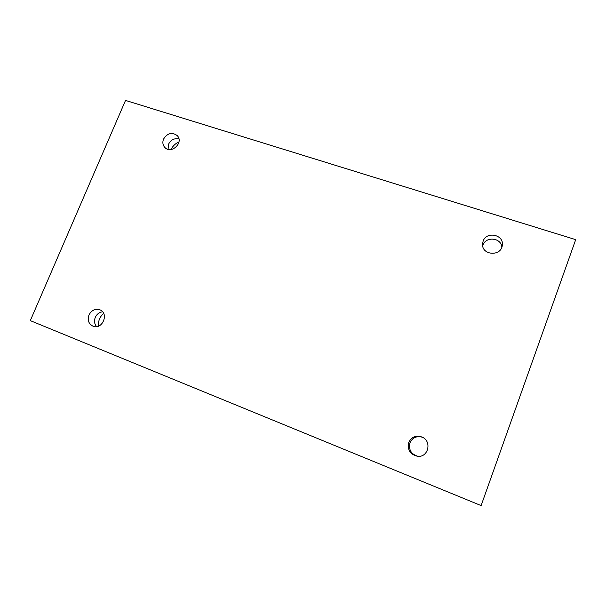 <?xml version="1.0" encoding="UTF-8"?>
<svg xmlns="http://www.w3.org/2000/svg" width="606" height="606" viewBox="0 0 606 606"><rect width="100%" height="100%" fill="white"/><g stroke="black" fill="none" stroke-linecap="round" stroke-linejoin="round"><path stroke-width="0.91" d="M125.525 100.414L575.7 239.658L481.119 505.586L30.3 320.627L125.525 100.414M483.103 241.218C486.338 230.924 504.147 234.583 502.306 245.256C501.344 256.762 481.618 255.421 482.55 243.998L483.103 241.218M163.552 139.085C167.43 133.04 171.998 131.888 177.255 135.63C184.065 142.433 171.324 154.644 164.877 147.5C162.764 145.137 162.325 142.334 163.552 139.085M88.946 315.022C91.498 310.242 95.127 308.507 99.831 309.825C109.315 313.15 102.497 330.02 93.157 326.255C88.673 324.043 87.272 320.294 88.946 315.022M408.739 442.471C411.55 436.835 415.989 435.025 422.056 437.047C432.192 441.085 428.359 457.757 417.564 456.303C410.156 454.492 407.217 449.887 408.739 442.471M178.967 141.956C175.399 143.486 172.771 146.001 171.089 149.5M103.611 313.317C99.816 316.809 98.081 321.089 98.407 326.164M422.541 437.29C416.754 435.638 412.557 437.487 409.959 442.819C408.452 449.811 411.163 454.318 418.102 456.333M102.603 311.817C99.263 312.264 96.816 314.135 95.271 317.415C93.96 320.922 94.407 323.983 96.604 326.611M178.929 138.918C174.339 138.039 170.877 139.812 168.529 144.228L168.067 149.326M501.844 247.187C501.344 237.688 485.785 236.075 482.959 245.157L482.702 245.953"/></g></svg>

